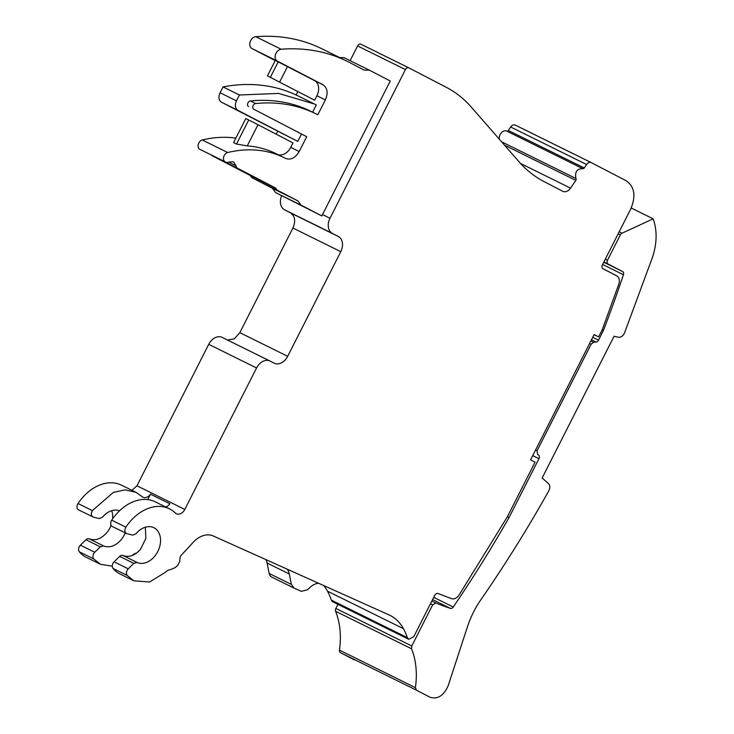 <?xml version="1.0" encoding="UTF-8"?>
<svg xmlns="http://www.w3.org/2000/svg" width="734" height="734" viewBox="0 0 734 734"><rect width="100%" height="100%" fill="white"/><g stroke="black" fill="none" stroke-linecap="round" stroke-linejoin="round"><path stroke-width="1.1" d="M111.678 510.699A19.295 14.047 -63.7 0 1 112.596 518.892M111.082 525.287A19.295 14.047 -63.7 0 1 106.779 532.682C101.099 539.004 95.264 541.059 89.264 538.839A4.009 2.918 116.3 0 0 85.97 539.738L80.401 545.169A4.633 3.367 116.3 0 0 79.336 551.803A37.049 26.965 116.3 0 0 86.061 557.198L100.402 564.272L93.668 558.886C92.411 556.785 92.759 554.574 94.741 552.252L100.31 546.821L103.595 545.922C109.595 548.133 115.44 546.087 121.119 539.765A19.295 14.047 -63.7 0 0 125.211 532.902M93.42 517.14C91.071 515.993 90.713 513.818 92.346 510.616L113.339 492.413L125.147 489.872L135.946 492.294L121.605 485.22A43.223 31.452 116.3 0 0 78.015 503.533A4.633 3.367 116.3 0 0 78.584 509.873L93.42 517.14L99.246 518.571L102.521 517.158A19.295 14.047 -63.7 0 1 119.541 510.8M135.946 492.294L141.836 496.459A7.716 5.615 116.3 0 0 142.891 497.202A7.716 5.615 116.3 0 0 150.498 494.193L147.745 499.625M112.284 566.189L100.402 564.272M136.542 553.087A9.267 6.744 116.3 0 0 132.203 555.491M269.892 360.981L222.283 337.466A12.35 8.992 116.3 0 0 222.163 337.401A12.35 8.992 116.3 0 0 208.722 344.338L136.955 485.789L131.964 490.33M281.645 195.712A12.35 8.992 116.3 0 0 284.544 209.777L290.526 212.888C295.04 216.053 295.839 221.108 292.912 228.035L239.834 332.667L234.21 338.879L227.421 340.007M408.765 67.822L360.981 44.224A3.092 2.248 116.3 0 0 360.944 44.205A3.092 2.248 116.3 0 0 357.586 45.939L350.118 60.656M208.722 344.338L256.57 367.963L184.803 509.424A7.716 5.615 -63.7 0 1 176.408 513.754A7.716 5.615 -63.7 0 1 175.353 513.011A43.223 31.452 -63.7 0 0 169.462 508.846L155.314 501.863A43.223 31.452 116.3 0 0 111.715 520.177A4.633 3.367 116.3 0 0 112.284 526.517L126.936 533.691C124.587 532.545 124.23 530.37 125.863 527.168A43.223 31.452 -63.7 0 1 169.462 508.846M150.498 494.193L169.866 503.753A7.716 5.615 -63.7 0 1 165.664 506.974M145.332 527.205L145.864 538.334L140.488 549.335C134.808 555.647 128.964 557.702 122.963 555.482A4.009 2.918 116.3 0 0 119.679 556.381L133.817 563.373L128.248 568.804C126.276 571.125 125.927 573.337 127.184 575.438L133.909 580.823L149.617 581.998L165.545 572.208A9.267 6.744 116.3 0 1 170.701 569.556L174.995 567.685L177.518 565.63L179.683 561.538L180.023 557.812A3.092 2.248 116.3 0 1 181.087 555.427L193.299 542.215A23.158 16.854 -63.7 0 1 213.291 535.985L388.992 614.881A54.032 39.324 116.3 0 1 389.938 615.331A54.032 39.324 116.3 0 1 403.425 628.671L327.474 591.164A81.823 59.546 -63.7 0 1 331.401 600.137A4.633 3.367 -63.7 0 0 332.777 601.779L408.728 639.286L407.352 637.653A81.823 59.546 116.3 0 0 403.425 628.671M256.57 367.963A12.35 8.992 -63.7 0 1 270.02 361.036A12.35 8.992 -63.7 0 1 270.13 361.1L274.121 363.165A12.35 8.992 -63.7 0 0 274.241 363.229A12.35 8.992 -63.7 0 0 287.682 356.302L340.769 251.67A12.35 8.992 -63.7 0 0 338.374 236.513L332.392 233.403A12.35 8.992 -63.7 0 1 330.006 218.255L405.434 69.574A3.092 2.248 -63.7 0 1 408.801 67.84A3.092 2.248 -63.7 0 1 408.829 67.849L446.419 87.383C455.759 92.245 464.016 98.778 471.2 106.99L519.14 161.902A154.379 112.339 116.3 0 0 543.912 181.509L562.739 191.28A7.716 5.615 116.3 0 0 562.813 191.326A7.716 5.615 116.3 0 0 570.538 188.143L575.814 180.38A1.541 1.119 116.3 0 0 575.97 178.536C574.639 172.105 576.887 168.802 582.732 168.618A1.541 1.119 116.3 0 0 584.255 167.976L586.613 164.508C588.072 162.59 589.631 161.966 591.292 162.627L626.185 180.757C634.644 186.693 636.139 196.171 630.662 209.172L602.375 264.928A3.092 2.248 116.3 0 0 602.972 268.717L616.789 275.892C619.257 277.489 619.946 280.195 618.854 284.021L602.247 329.749L598.614 336.897L594.127 334.566L530.572 459.851L535.058 462.181L507.377 516.745L458.952 595.237C456.768 598.228 454.337 599.384 451.658 598.705L438.024 593.522A3.092 2.248 116.3 0 0 434.767 595.302L413.774 636.69L408.728 639.286M321.868 215.952A12.35 8.992 -63.7 0 1 322.51 214.548L390.259 81.006L369.413 70.189L364.257 70.115L349.421 62.408A223.081 162.333 116.3 0 0 347.283 61.326A223.081 162.333 116.3 0 0 281.15 49.242A6.404 4.661 116.3 0 0 275.553 54.435A6.404 4.661 116.3 0 0 277.314 61.05L322.969 84.759C327.483 87.933 328.281 92.979 325.355 99.916L317.813 114.788A194.593 141.607 116.3 0 0 315.941 113.843A194.593 141.607 116.3 0 0 255.597 103.54A3.092 2.248 116.3 0 0 252.936 106.063A3.092 2.248 116.3 0 0 253.79 109.228L306.693 136.708L299.169 151.543C295.297 157.984 290.774 160.278 285.599 158.416A140.488 102.228 116.3 0 0 284.251 157.727A140.488 102.228 116.3 0 0 227.687 152.516A5.092 3.707 116.3 0 0 223.686 156.883A5.092 3.707 116.3 0 0 225.182 161.819L225.962 162.223A4.633 3.367 116.3 0 0 226.008 162.242A4.633 3.367 116.3 0 0 228.769 162.067L233.421 161.755L236.027 165.811A4.633 3.367 116.3 0 0 237.541 168.242L275.562 187.987L277.094 190.088L297.912 200.896L300.968 205.098L321.868 215.952L275.571 192.556L300.968 205.098M119.679 556.381L114.1 561.822A4.633 3.367 116.3 0 0 113.036 568.446A37.049 26.965 116.3 0 0 119.77 573.841L133.909 580.823M586.613 164.508L510.662 127A4.633 3.367 -63.7 0 1 515.286 125.092L591.292 162.627M133.817 563.373L137.111 562.473A19.295 14.047 116.3 0 0 154.635 556.317A19.295 14.047 116.3 0 0 153.874 527.709A19.295 14.047 116.3 0 0 136.038 533.71L132.762 535.123L126.936 533.691M277.636 131.386L276.213 134.184M296.096 94.98L297.765 91.695M347.283 61.326L321.887 48.783A223.081 162.333 116.3 0 0 255.753 36.7A6.404 4.661 116.3 0 0 250.156 41.893A6.404 4.661 116.3 0 0 251.918 48.508L275.204 60.601M369.413 70.189L344.017 57.647L339.714 57.582M211.3 154.984A4.633 3.367 116.3 0 0 212.144 155.7L250.166 175.444L251.698 177.545L272.516 188.354L275.571 192.556M235.871 138.12A140.488 102.228 116.3 0 0 202.29 139.974A5.092 3.707 116.3 0 0 198.29 144.341A5.092 3.707 116.3 0 0 199.786 149.277L200.565 149.681A4.633 3.367 116.3 0 0 200.602 149.699A4.633 3.367 116.3 0 0 200.648 149.727M515.286 125.092A4.633 3.367 -63.7 0 1 515.332 125.119L591.2 162.581M510.662 127L508.304 130.468A1.541 1.119 -63.7 0 1 506.772 131.111A6.175 4.496 -63.7 0 0 501.386 132.735A6.175 4.496 -63.7 0 0 499.304 139.176M323.703 585.567A54.032 39.324 -63.7 0 1 327.474 591.164M594.081 334.658L598.614 336.897M287.15 569.153A15.442 11.23 -63.7 0 1 289.315 574.016L267.103 563.042L269.167 573.456A7.716 5.615 116.3 0 0 271.69 577.062A7.716 5.615 116.3 0 0 271.828 577.126L293.774 587.971M265.873 559.592A15.442 11.23 -63.7 0 1 267.103 563.042M318.639 583.291A15.442 11.23 116.3 0 0 310.464 587.016L307.344 589.842L301.261 591.338L294.05 588.099L291.38 584.429L289.315 574.016M294.05 588.099L271.69 577.062M284.251 157.727L275.8 153.553A140.488 102.228 116.3 0 0 247.248 145.892L257.992 124.716L292.985 142.901L290.719 147.369A12.35 8.992 116.3 0 1 277.7 154.489M306.693 136.708L253.79 109.228M297.765 141.423L237.954 110.348C235.119 108.366 234.614 105.191 236.449 100.833L239.412 94.989L278.571 93.42L314.326 103.962L297.949 95.87A202.731 147.534 116.3 0 0 223.035 86.906L220.072 92.741A7.753 5.643 116.3 0 0 221.576 102.265L297.765 141.423L301.472 134.129M247.248 145.892L236.504 144.057L233.586 142.616L245.798 118.55L248.716 119.991L236.504 144.057M275.562 187.987L250.166 175.444M277.094 190.088L251.698 177.545M297.912 200.896L272.516 188.354M275.314 60.381L314.519 80.584A12.35 8.992 116.3 0 1 316.904 95.741L314.638 100.219L267.451 75.868L275.314 60.381M312.601 112.192L316.271 104.953L314.326 103.962M315.941 113.843L310.721 111.256A194.593 141.607 116.3 0 0 250.377 100.962A3.092 2.248 116.3 0 0 247.716 103.485A3.092 2.248 116.3 0 0 248.569 106.65M257.992 124.716L248.716 119.991M314.638 100.219L267.451 75.868M270.369 77.309L278.223 61.821M279.645 82.043L287.499 66.555M223.035 86.906L239.412 94.989M618.156 233.816L620.331 234.898L607.486 260.212A3.092 2.248 -63.7 0 0 608.082 264.001L603.899 261.937M620.331 234.898A3.092 2.248 -63.7 0 1 622.001 233.21L619.175 231.816M631.231 208.006L653.168 218.842L622.001 233.21M653.168 218.842A53.821 39.168 -63.7 0 1 654.554 223.274C657.141 233.862 656.462 245.156 652.526 257.166L624.561 332.878C623.001 336.126 620.891 337.576 618.212 337.245L614.074 336.236L542.132 478.027L548.39 483.467C550.142 485.348 550.261 487.835 548.766 490.918C527.764 528.379 505.139 564.63 480.908 599.669A77.189 56.169 116.3 0 0 467.448 626.781L448.18 685.666C443.767 695.722 437.703 699.575 429.996 697.227L416.398 690.162L415.398 687.639A77.189 56.169 116.3 0 0 411.535 648.773L411.792 645.966L432.675 604.807L435.923 603.027A436.455 317.611 116.3 0 0 450.41 608.376A3.092 2.248 116.3 0 0 453.291 607.018A1004.488 730.972 116.3 0 0 509.02 517.635L538.93 458.686A3.092 2.248 116.3 0 0 538.334 454.897L537.673 454.548L537.077 450.759L591.127 344.218L593.558 342.319A144.662 105.265 116.3 0 0 596.146 342.062A3.092 2.248 116.3 0 0 598.522 340.163L603.486 330.364A1003.828 730.486 116.3 0 0 623.441 274.764A3.092 2.248 116.3 0 0 622.606 271.543L608.082 264.001M337.934 604.33L335.842 608.458A3.092 2.248 116.3 0 0 335.585 611.266C340.154 622.799 341.438 635.754 339.438 650.122A3.092 2.248 116.3 0 0 340.438 652.654L354.045 659.719A15.442 11.23 116.3 0 0 354.192 659.793A15.442 11.23 116.3 0 0 354.339 659.866M509.02 517.635L507.341 516.8M602.247 329.749L603.486 330.364M103.595 545.922L89.264 538.839M100.31 546.821L85.97 539.738M184.803 509.424L136.955 485.789M92.346 510.616L78.015 503.533M80.401 545.169L94.741 552.252M93.668 558.886L79.336 551.803M287.682 356.302L239.834 332.667M292.912 228.035L340.769 251.67M338.374 236.513L290.526 212.888M284.544 209.777L332.392 233.403M330.006 218.255L322.51 214.548M357.586 45.939L405.434 69.574M125.863 527.168L111.715 520.177M127.184 575.438L113.036 568.446M128.248 568.804L114.1 561.822M137.111 562.473L122.963 555.482M508.304 130.468L584.255 167.976M582.732 168.618L506.772 131.111M575.97 178.536L501.597 141.809M575.814 180.38L504.542 145.176M520.525 163.453L570.538 188.143M407.352 637.653L331.401 600.137M299.169 151.543L290.719 147.369M202.29 139.974L227.687 152.516M199.786 149.277L225.182 161.819M225.962 162.223L200.565 149.681M228.613 162.15L236.027 165.811M212.144 155.7L237.541 168.242M255.753 36.7L281.15 49.242M251.918 48.508L277.314 61.05M322.969 84.759L314.519 80.584M316.904 95.741L325.355 99.916M250.377 100.962L255.597 103.54M269.167 573.456L291.38 584.429M237.954 110.348L221.576 102.265M605.311 259.139L607.486 260.212M236.449 100.833L220.072 92.741M340.438 652.654L416.398 690.162M415.398 687.639L339.438 650.122M411.535 648.773L335.585 611.266M411.792 645.966L335.842 608.458M430.491 603.733L432.675 604.807M435.923 603.027L431.867 601.027M450.41 608.376L432.601 599.577M453.291 607.018L433.73 597.357M532.719 455.621L538.93 458.686M538.334 454.897L537.673 454.548M537.077 450.759L535.563 450.015M589.613 343.475L591.127 344.218M593.558 342.319L590.87 340.989M596.146 342.062L591.494 339.759M598.522 340.163L592.742 337.31M623.441 274.764L602.605 264.479M622.606 271.543L603.743 262.231M270.02 361.036L222.163 337.401M408.801 67.84L360.944 44.205M200.602 149.699L226.008 162.242"/></g></svg>

